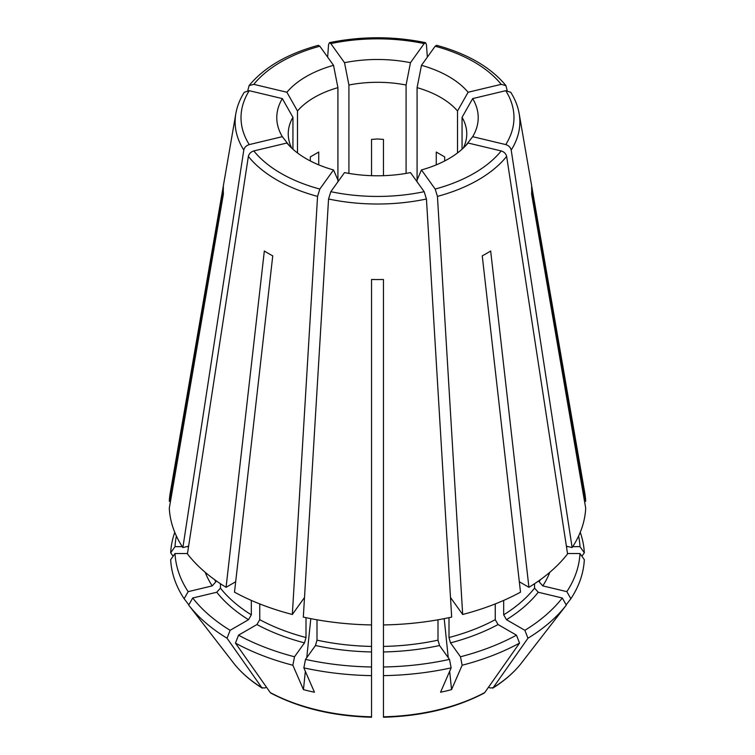 <?xml version="1.0" encoding="UTF-8"?>
<svg xmlns="http://www.w3.org/2000/svg" width="755" height="755" viewBox="0 0 755 755"><rect width="100%" height="100%" fill="white"/><g stroke="black" fill="none" stroke-linecap="round" stroke-linejoin="round"><path stroke-width="1.13" d="M510.682 92.252L505.746 90.685A136.485 78.794 180 0 1 505.746 144.592C508.71 145.536 510.522 147.357 511.201 150.075L572.13 547.564A208.286 120.253 0 0 0 585.701 508.172L531.586 193.959A154.199 89.024 180 0 0 531.586 187.089L585.701 501.301A208.286 120.253 0 0 0 584.748 492.788L519.166 113.656C517.873 106.247 515.052 99.113 510.701 92.242M462.06 149.226L462.06 117.327L472.668 98.603A100.717 58.144 180 0 1 472.668 136.674A109744.846 82785.816 35.7 0 1 465.457 145.96M462.06 117.327A89.26 51.538 180 0 1 466.76 133.833A89.26 51.538 180 0 1 463.268 148.122M468.109 92.252A100.717 58.144 180 0 0 421.469 65.326A109744.846 34291.005 -76.6 0 1 417.081 87.646A89.26 51.538 180 0 1 457.511 110.985A109744.846 82785.816 -35.7 0 0 468.109 92.252L501.197 84.343L505.897 85.598L507.19 90.525M410.475 62.693A100.717 58.144 180 0 0 344.525 62.693A109744.846 34291.005 -103.4 0 0 348.914 85.013A89.26 51.538 180 0 1 406.086 85.013A109744.846 34291.005 -76.6 0 0 410.475 62.693L424.178 43.592L425.537 42.705L426.443 44.63L427.349 57.135M472.668 98.603L505.746 90.685M581.897 556.227A749636.82 612078.84 180 0 0 584.323 552.792L579.982 546.648L572.724 546.648M568.317 546.648L566.458 546.648M584.512 501.301L585.701 501.301M436.267 164.864L436.267 152.048L444.686 156.908L444.686 160.957M318.431 45.347L319.827 46.225L333.531 65.326A109744.846 34291.005 -103.4 0 0 337.919 87.646L337.919 180.03A109744.846 34291.005 103.4 0 1 333.531 169.951A100.717 58.144 180 0 1 306.285 158.758A100.717 58.144 180 0 1 286.891 143.025L253.803 150.934C250.849 151.878 249.037 153.709 248.357 156.427L187.429 553.906A208.286 120.253 0 0 0 226.075 587.305L235.673 581.756M371.545 175.689L371.545 139.411L377.5 138.986L383.455 139.411L383.455 175.689M297.489 152.954L297.489 110.985A89.26 51.538 180 0 1 337.919 87.646M247.81 90.525L249.103 85.598L253.803 84.343L286.891 92.252A109744.846 82785.816 -144.3 0 0 297.489 110.985M318.733 164.864L318.733 152.048L310.314 156.908L310.314 160.957M220.432 583.709L220.432 588.126L216.761 592.241L192.714 597.998L188.693 605.104A920936.665 694706.832 144.3 0 0 214.25 638.098A145.186 64.939 89.4 0 1 213.882 637.616A145.186 64.939 89.4 0 1 213.514 637.135M170.488 501.301L169.299 501.301L223.414 187.089A154.199 89.024 180 0 0 223.414 193.959L169.299 508.172A208.286 120.253 0 0 0 182.87 547.564L188.608 546.186M173.103 556.227A749636.782 612078.811 -0 0 1 170.677 552.792L175.018 546.648L182.276 546.648M186.683 546.648L188.542 546.648M316.996 619.798L316.996 640.155L315.477 645.516L305.511 659.398L303.85 667.864A920936.665 287756.991 103.4 0 0 314.439 692.212A145.186 127.048 49.9 0 1 303.444 689.589L305.341 671.299M328.557 199.009L303.321 617.099A208.286 120.253 0 0 0 371.545 624.932L371.545 279.482A154.199 89.024 180 0 0 383.455 279.482L383.455 624.932A208.286 120.253 0 0 0 451.679 617.099L426.443 199.009L424.178 191.685A136.485 78.794 180 0 1 330.822 191.685L328.557 199.009A142.374 82.201 0 0 0 426.443 199.009M424.178 191.685L410.475 172.584A100.717 58.144 180 0 1 344.525 172.584L330.822 191.685M306.757 657.671L310.805 618.656M226.075 587.305L264.335 251A154.199 89.024 180 0 0 272.753 255.86L234.494 592.156A208.286 120.253 0 0 0 292.327 614.476L304.482 597.535M371.545 716.335L371.545 716.797A157.72 91.053 180 0 1 270.262 692.571L270.866 693.109M270.262 692.571A760414.709 439027.743 -60 0 1 235.456 643.1L238.533 635.172L256.945 624.545L259.748 619.685L259.748 603.924M448.998 617.675L448.998 637.531L450.518 642.883L460.484 656.774L462.145 665.24A206.917 119.46 0 0 0 519.544 643.1A760414.709 439027.743 -120 0 1 484.738 692.571A157.72 91.053 180 0 1 383.455 716.797L383.455 646.422A172.574 99.641 0 0 0 438.004 640.155L439.523 645.516L449.489 659.398L451.15 667.864A920936.439 287756.925 76.6 0 1 440.561 692.212A145.186 127.048 -49.9 0 0 451.556 689.589L449.659 671.299M438.004 640.155L438.004 619.798M519.544 643.1L516.467 635.172L498.055 624.545L495.252 619.685L495.252 603.924M484.738 692.571L484.134 693.109M519.327 581.756L528.925 587.305L490.665 251A154.199 89.024 180 0 1 482.247 255.86L520.506 592.156A208.286 120.253 0 0 1 462.673 614.476L450.518 597.535M488.589 687.107L490.108 687.984L493.147 687.711A760414.709 439027.743 -120 0 0 527.953 638.239L524.885 630.312L506.473 619.685L503.67 614.825L503.67 600.414M421.469 169.951L435.173 189.052L437.438 196.385A142.374 82.201 0 0 0 506.643 156.427C505.963 153.709 504.151 151.878 501.197 150.934L468.109 143.025A100.717 58.144 180 0 1 421.469 169.951A109744.846 34291.005 76.6 0 1 417.081 180.03L417.081 87.646M383.455 279.482L383.455 373.348M371.545 279.482L371.545 373.348M248.357 156.427A142.374 82.201 0 0 0 317.562 196.385L319.827 189.052A136.485 78.794 180 0 1 253.803 150.934M266.411 687.107L264.892 687.984L261.853 687.711L262.363 688.201C250.434 680.774 240.826 672.365 233.522 662.975L213.882 637.616M291.732 148.122A89.26 51.538 180 0 1 288.24 133.833A89.26 51.538 180 0 1 292.94 117.327A109744.846 82785.816 -144.3 0 1 282.332 98.603L249.254 90.685L244.318 92.252M282.332 98.603A100.717 58.144 180 0 0 282.332 136.674A109744.846 82785.816 144.3 0 0 289.543 145.96M286.891 92.252A100.717 58.144 180 0 1 333.531 65.326M214.524 579.613A172.574 99.641 0 0 0 215.873 581.775L215.873 580.586M192.714 597.998A202.566 116.95 0 0 0 230.115 630.312L248.527 619.685L251.33 614.825L251.33 600.414M259.748 619.685A172.574 99.641 0 0 0 306.002 637.531L306.002 617.675M305.511 659.398A202.566 116.95 0 0 0 371.545 666.986L371.545 624.932M383.455 646.422L383.455 624.932M503.67 614.825A172.574 99.641 0 0 0 534.568 588.126L534.568 583.709M566.156 604.831A920937.128 694707.172 35.7 0 0 570.865 598.753L566.845 591.646L542.788 585.889L539.127 581.775L539.127 580.586M421.469 65.326L435.173 46.225A136.485 78.794 180 0 1 501.197 84.343M436.569 45.347L435.173 46.225M244.299 92.242C239.948 99.113 237.127 106.247 235.834 113.656L170.252 492.788A208.286 120.253 0 0 0 169.299 501.301M333.531 169.951L319.827 189.052M528.925 587.305A208.286 120.253 0 0 0 567.571 553.906L506.643 156.427M572.13 547.564L566.392 546.186M472.668 136.674L505.746 144.592M292.94 149.226L292.94 117.327M348.914 173.395L348.914 85.013M406.086 173.395L406.086 85.013M457.511 152.954L457.511 110.985M417.081 181.785L417.081 180.03M337.919 181.785L337.919 180.03M344.525 62.693L330.822 43.592A136.485 78.794 180 0 1 424.178 43.592M327.651 57.135L328.557 44.63L329.463 42.705L330.822 43.592M317.562 196.385L292.327 614.476M282.332 136.674L249.254 144.592A136.485 78.794 180 0 1 249.254 90.685M235.834 113.656A142.374 82.201 0 0 0 243.799 150.075C244.478 147.357 246.29 145.536 249.254 144.592M243.799 150.075L182.87 547.564M306.002 637.531L304.482 642.883L294.516 656.774L292.855 665.24A920936.665 287756.991 103.4 0 0 303.444 689.589M215.873 581.775L212.212 585.889L188.155 591.646L184.135 598.753A206.917 119.46 0 0 1 170.677 559.663L175.018 553.519L187.485 553.519M448.243 657.671L444.195 618.656M579.982 546.648A202.566 116.95 0 0 0 578.604 536.041M176.396 536.041A202.566 116.95 0 0 0 175.018 546.648M174.773 532.322A206.917 119.46 0 0 0 170.677 552.792M175.018 553.519A202.566 116.95 0 0 0 188.155 591.646M188.693 605.104A206.917 119.46 0 0 0 227.047 638.239L230.115 630.312M238.533 635.172A202.566 116.95 0 0 0 294.516 656.774M303.85 667.864A206.917 119.46 0 0 0 371.545 675.64L371.545 666.986M383.455 666.986A202.566 116.95 0 0 0 449.489 659.398M460.484 656.774A202.566 116.95 0 0 0 516.467 635.172M566.845 591.646A202.566 116.95 0 0 0 579.982 553.519L567.515 553.519M534.568 588.126L538.24 592.241L562.286 597.998L566.307 605.104A920936.665 694706.832 35.7 0 1 540.75 638.098A145.186 64.939 -89.4 0 0 541.118 637.616A145.186 64.939 -89.4 0 0 541.486 637.135M524.885 630.312A202.566 116.95 0 0 0 562.286 597.998M233.522 662.975A157.72 91.053 180 0 0 261.853 687.711A760414.709 439027.743 -60 0 1 227.047 638.239M437.438 196.385L462.673 614.476M462.145 665.24A920936.665 287756.991 76.6 0 1 451.556 689.589M371.545 716.797L371.545 675.64M184.135 598.753A920936.892 694707.002 144.3 0 0 188.844 604.831M235.456 643.1A206.917 119.46 0 0 0 292.855 665.24M383.455 675.64A206.917 119.46 0 0 0 451.15 667.864M527.953 638.239A206.917 119.46 0 0 0 566.307 605.104M570.865 598.753A206.917 119.46 0 0 0 584.323 559.663L579.982 553.519M584.323 552.792A206.917 119.46 0 0 0 580.227 532.322M493.147 687.711L492.637 688.201C504.566 680.774 514.174 672.365 521.478 662.975A157.72 91.053 180 0 1 493.147 687.711M511.201 150.075A142.374 82.201 0 0 0 519.166 113.656M501.197 150.934A136.485 78.794 180 0 1 435.173 189.052M220.432 588.126A172.574 99.641 0 0 0 251.33 614.825M316.996 640.155A172.574 99.641 0 0 0 371.545 646.422M448.998 637.531A172.574 99.641 0 0 0 495.252 619.685M539.127 581.775A172.574 99.641 0 0 0 540.476 579.613M253.803 84.343A136.485 78.794 180 0 1 319.827 46.225M205.2 572.299A176.547 101.925 0 0 0 212.212 585.889M216.761 592.241A176.547 101.925 0 0 0 248.527 619.685M256.945 624.545A176.547 101.925 0 0 0 304.482 642.883M315.477 645.516A176.547 101.925 0 0 0 371.545 651.952M383.455 651.952A176.547 101.925 0 0 0 439.523 645.516M450.518 642.883A176.547 101.925 0 0 0 498.055 624.545M542.788 585.889A176.547 101.925 0 0 0 549.8 572.299M506.473 619.685A176.547 101.925 0 0 0 538.24 592.241M270.866 693.118C299.565 708.133 333.125 716.174 371.545 717.25M383.455 717.25C421.875 716.174 455.435 708.133 484.134 693.118M505.925 85.579C490.684 67.214 467.572 53.784 436.579 45.3M425.546 42.657C393.515 36.127 361.485 36.127 329.454 42.657M318.421 45.3C287.428 53.784 264.316 67.214 249.075 85.579M521.478 662.975L541.118 637.616"/></g></svg>
